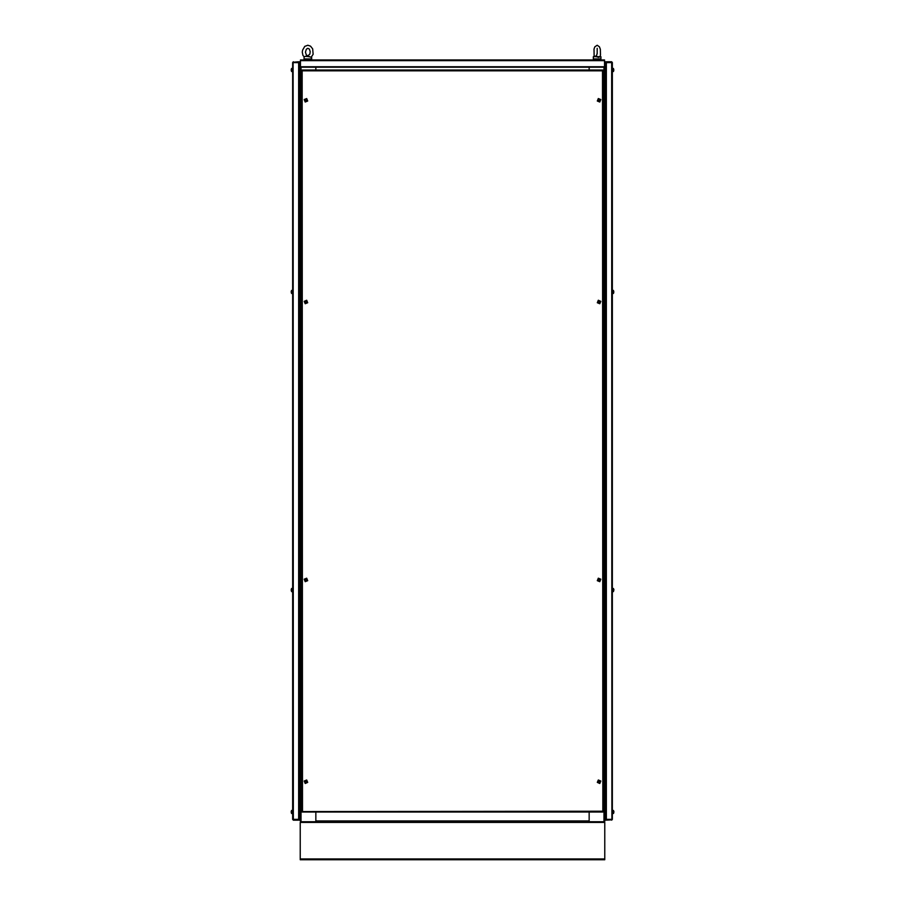 <?xml version="1.0" encoding="UTF-8"?>
<svg xmlns="http://www.w3.org/2000/svg" width="905" height="905" viewBox="0 0 905 905"><rect width="100%" height="100%" fill="white"/><g stroke="black" fill="none" stroke-linecap="round" stroke-linejoin="round"><path stroke-width="1.36" d="M300.415 61.054L300.222 820.914L300.98 820.914L300.98 67.524M604.02 67.524L604.02 820.914L605.536 820.156L605.536 61.812L604.778 61.812M604.02 820.914L604.02 821.683L604.778 820.914L604.585 61.054M604.585 59.911L604.585 67.14L300.415 67.14L300.415 59.911L604.585 59.911M589.098 820.914L315.902 820.914L315.902 821.683L589.098 821.683L589.098 811.977M612.391 68.09L612.391 71.902M612.391 290.041L612.391 293.842M612.391 588.126L612.775 591.927M612.391 810.066L612.391 813.878M612.775 68.475L613.477 68.531L613.477 71.461L613.828 70.194M612.775 71.518L613.364 71.518L613.364 68.475L613.828 69.798M598.691 100.206L599.178 101.032L599.845 100.15L598.963 99.482L598.691 100.206L599.449 100.319M612.775 290.415L613.477 290.471L613.477 293.412L613.828 292.134M612.775 293.469L613.364 293.469L613.364 290.415L613.828 291.749M598.691 301.976L599.178 302.802L599.845 301.919L598.963 301.252L598.691 301.976L599.449 302.089M612.775 588.499L613.477 588.555L613.477 591.497L613.828 590.218M613.364 591.553L612.775 591.553L613.364 591.553L613.364 588.499L613.828 589.834M598.691 579.879L599.178 580.716L599.845 579.833L598.601 579.313L599.449 579.992M612.775 810.45L613.477 810.507L613.477 813.437L613.828 812.17M612.775 813.493L613.364 813.493L613.364 810.45L613.828 811.774M598.691 781.649L599.178 782.486L599.845 781.603L598.601 781.083L599.449 781.762M292.609 71.902L292.609 68.09M292.609 293.842L292.609 290.041M292.225 591.927L292.609 588.126M292.609 813.878L292.609 810.066M292.225 71.518L291.523 71.461L291.523 68.531L291.172 69.798M292.225 68.475L291.636 68.475L291.636 71.518L291.172 70.194M306.161 100.568L306.399 99.641L305.155 100.15L305.822 101.032L305.698 99.957M292.225 293.469L291.523 293.412L291.523 290.471L291.172 291.749M292.225 290.415L291.636 290.415L291.636 293.469L291.172 292.134M306.161 302.338L306.399 301.41L305.155 301.919L305.822 302.802L305.698 301.727M292.225 591.553L291.523 591.497L291.523 588.555L291.172 589.834M292.225 588.499L291.636 588.499L291.636 591.553L291.172 590.218M306.161 580.241L306.399 579.313L305.313 579.472L305.46 580.558L306.161 580.241L305.698 579.63M292.225 813.493L291.523 813.437L291.523 810.507L291.172 811.774M292.225 810.45L291.636 810.45L291.636 813.493L291.172 812.17M306.161 782.01L306.399 781.083L305.155 781.603L305.822 782.486L305.698 781.4M299.465 820.156L300.222 820.156L299.465 820.156L299.465 61.812L300.222 61.812M604.778 859.75L300.222 859.75L300.222 858.992L604.778 858.992L604.778 859.75L300.222 859.75M604.778 821.683L604.02 821.683L604.778 822.441L300.222 822.441L300.98 820.914M598.691 59.391L595.637 59.47M599.642 59.391L594.687 59.47M309.363 59.391L306.309 59.47M310.313 59.391L305.358 59.47M304.137 56.676L307.904 55.986L311.082 57.388L313.096 54.345L312.689 48.859L310.528 46.121L307.836 45.25L304.77 46.393L302.564 50.092L302.304 52.128L302.949 55.443L304.046 56.676L304.023 58.949L311.637 58.949L311.637 57.162M305.381 56.314L309.714 56.789M595.897 55.986L593.363 56.676L593.363 58.949L600.977 58.949L600.977 56.676L596.056 56.676L598.669 57.388L599.992 56.789L600.501 54.922L600.354 49.289L599.495 46.856L597.164 45.25L594.834 46.868L594.031 49.062L594.189 56.449M593.363 56.676L596.056 56.676M307.836 48.293L309.352 49.153L310.234 51.676L309.815 54.13L307.836 55.906L306.388 55.024L305.426 52.128L306.286 49.187L307.836 48.293M597.051 56.789L596.372 56.144L597.232 53.293L597.164 48.293M597.164 49.594L597.164 53.791M599.8 102.016L600.83 99.539L598.341 98.498L597.311 100.987L599.8 102.016M599.8 303.786L600.83 301.308L598.341 300.268L597.311 302.756L599.8 303.786M599.8 581.7L600.83 579.211L598.341 578.182L597.311 580.671L599.8 581.7M599.8 783.47L600.83 780.981L598.341 779.952L597.311 782.429L599.8 783.47M599.653 101.665L600.479 99.674L598.488 98.849L597.662 100.84L599.653 101.665L597.662 100.84L598.488 98.849M599.653 303.435L600.479 301.444L598.488 300.618L597.662 302.609L599.653 303.435L597.662 302.609L598.488 300.618M599.653 581.349L600.479 579.358L598.488 578.533L597.662 580.524L599.653 581.349L597.662 580.524L598.488 578.533M599.653 783.119L600.479 781.128L598.488 780.302L597.662 782.293L599.653 783.119L597.662 782.293L598.488 780.302M306.659 98.498L304.171 99.539L305.2 102.016L307.689 100.987L306.659 98.498M306.659 300.268L304.171 301.308L305.2 303.786L307.689 302.756L306.659 300.268M306.659 578.182L304.171 579.211L305.2 581.7L307.689 580.671L306.659 578.182M306.659 779.952L304.171 780.981L305.2 783.47L307.689 782.429L306.659 779.952M306.512 98.849L304.521 99.674L305.347 101.665L307.338 100.84L306.512 98.849L307.338 100.84L305.347 101.665M306.512 300.618L304.521 301.444L305.347 303.435L307.338 302.609L306.512 300.618L307.338 302.609L305.347 303.435M306.512 578.533L304.521 579.358L305.347 581.349L307.338 580.524L306.512 578.533L307.338 580.524L305.347 581.349M306.512 780.302L304.521 781.128L305.347 783.119L307.338 782.293L306.512 780.302L307.338 782.293L305.347 783.119M310.313 59.47L309.363 59.47M308.571 56.676L311.569 57.241M300.222 820.914L300.98 821.683L315.834 821.683L315.834 811.977M315.834 67.524L315.834 69.99L315.902 67.524M604.02 821.683L589.166 821.683L589.166 811.977M589.166 67.524L589.166 69.99L589.098 67.524M300.415 67.14L604.585 67.14M315.902 820.914L315.902 811.977M602.492 70.76L302.508 70.76L302.191 69.99L302.508 811.208L301.75 811.525L602.492 811.208L602.809 811.977L602.492 70.76M603.25 811.525L602.492 811.208L603.25 811.525L603.25 70.443M302.191 811.977L302.508 811.208L302.191 811.977L602.809 811.977M301.75 70.443L302.508 70.76L301.75 70.443L301.75 811.525M602.809 69.99L302.191 69.99M605.536 62.637L612.391 62.569L611.633 61.812L606.305 61.812L605.536 62.569L605.536 66.382M611.938 62.343L606.305 61.812M612.391 62.569L612.391 819.398L605.536 819.33M611.633 819.772L606.305 820.156L611.938 819.625L611.633 62.253M611.633 820.156L612.391 819.398M605.536 815.586L605.536 819.398L606.305 820.156M606.305 819.715L606.305 62.196M604.778 820.156L605.536 820.156M599.302 99.957L598.759 100.184M600.422 99.697L598.51 98.905L597.707 100.817L599.63 101.62L600.422 99.697M599.302 301.727L598.759 301.942M600.422 301.467L598.51 300.675L597.707 302.587L599.63 303.39L600.422 301.467M613.918 589.698L613.477 588.555M599.302 579.63L598.759 579.856M600.422 579.381L598.51 578.578L597.707 580.501L599.63 581.293L600.422 579.381M613.918 811.638L613.477 810.507M599.302 781.4L598.759 781.626M600.422 781.151L598.51 780.348L597.707 782.271L599.63 783.063L600.422 781.151M613.477 813.437L613.839 812.735M305.551 100.319L306.094 100.546M304.578 99.697L305.37 101.62L307.293 100.817L306.49 98.905L304.578 99.697M305.551 302.089L306.094 302.304M304.578 301.467L305.37 303.39L307.293 302.587L306.49 300.675L304.578 301.467M305.551 579.992L306.094 580.218M304.578 579.381L305.37 581.293L307.293 580.501L306.49 578.578L304.578 579.381M305.551 781.762L306.094 781.988M304.578 781.151L305.37 783.063L307.293 782.271L306.49 780.348L304.578 781.151M299.465 819.33L292.609 819.398L293.367 820.156L298.695 820.156L299.465 819.398L299.465 815.586M293.062 819.625L298.695 820.156M292.609 819.398L292.609 62.569L299.465 62.637M293.367 62.196L298.695 61.812L293.062 62.343L293.367 819.715M293.367 61.812L292.609 62.569M299.465 66.382L299.465 62.569L298.695 61.812M298.695 62.253L298.695 819.772M604.778 858.992L604.778 822.441M300.222 822.441L300.222 858.992M315.834 821.683L589.166 821.683M604.585 60.669L300.415 60.669M604.585 66.755L300.415 66.755M604.778 814.443L605.536 814.443M604.778 67.524L605.536 67.524M300.222 67.524L299.465 67.524M300.222 814.443L299.465 814.443M595.637 59.391L594.687 59.391M599.642 59.47L598.691 59.47M306.309 59.391L305.358 59.391M600.139 56.449L600.977 56.676"/></g></svg>
